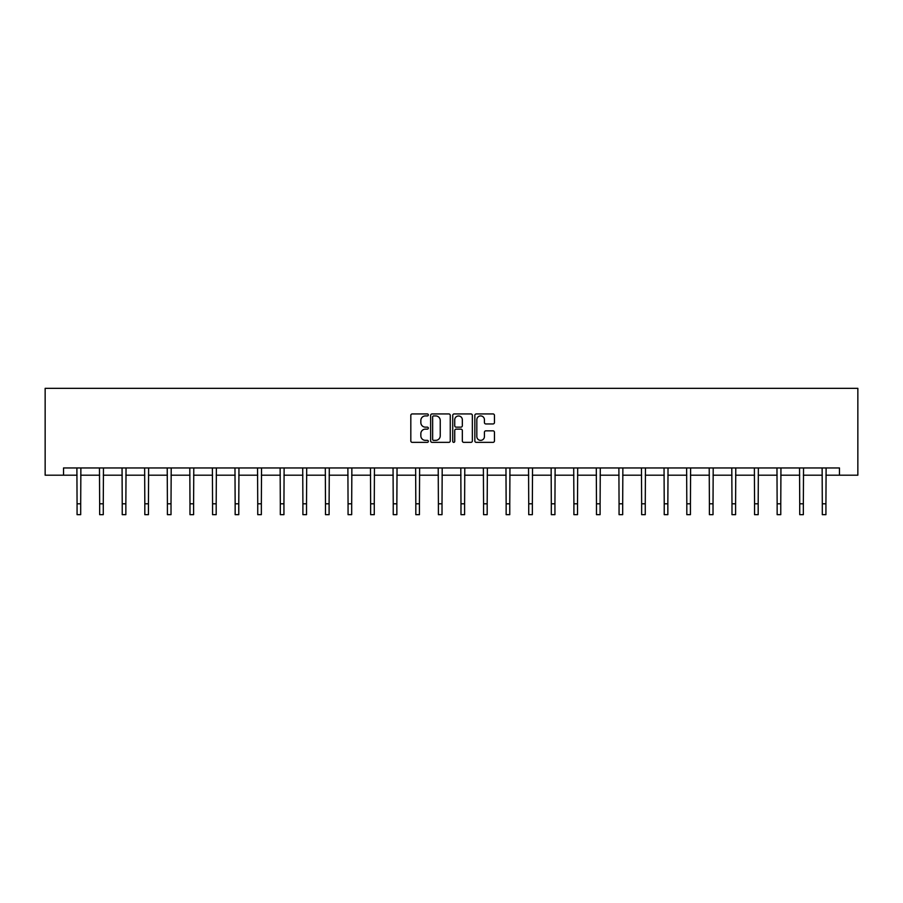 <?xml version="1.0" encoding="UTF-8"?>
<svg xmlns="http://www.w3.org/2000/svg" width="903" height="903" viewBox="0 0 903 903"><rect width="100%" height="100%" fill="white"/><g stroke="black" fill="none" stroke-linecap="round" stroke-linejoin="round"><path stroke-width="1.35" d="M428.338 414.928A0.993 0.993 0 0 0 427.345 413.935L412.242 413.935A1.422 1.422 0 0 0 410.82 415.357L410.82 440.935A1.422 1.422 0 0 0 412.242 442.357L427.345 442.357A0.993 0.993 0 0 0 428.338 441.353A0.993 0.993 0 0 0 427.345 440.359L425.392 440.359A4.549 4.549 0 0 1 420.843 435.81L420.843 433.688A4.549 4.549 0 0 1 425.392 429.139L427.345 429.139A0.993 0.993 0 0 0 428.338 428.146A0.993 0.993 0 0 0 427.345 427.153L425.392 427.153A4.549 4.549 0 0 1 420.843 422.604L420.843 420.471A4.549 4.549 0 0 1 425.392 415.922L427.345 415.922A0.993 0.993 0 0 0 428.338 414.928M493.027 423.947A1.422 1.422 0 0 0 494.449 422.525L494.449 415.357A1.422 1.422 0 0 0 493.027 413.935L476.265 413.935A1.422 1.422 0 0 0 474.843 415.357L474.843 440.935A1.422 1.422 0 0 0 476.265 442.357L493.027 442.357A1.422 1.422 0 0 0 494.449 440.935L494.449 432.266A1.422 1.422 0 0 0 493.027 430.844L485.848 430.844A1.422 1.422 0 0 0 484.426 432.266L484.426 436.567A3.804 3.804 0 0 1 480.633 440.359A3.804 3.804 0 0 1 476.829 436.567L476.829 419.726A3.804 3.804 0 0 1 480.633 415.922A3.804 3.804 0 0 1 484.426 419.726L484.426 422.525A1.422 1.422 0 0 0 485.848 423.947L493.027 423.947M63.537 475.192L63.537 467.957L839.463 467.957L839.463 475.192L857.85 475.192L857.85 388.335L45.15 388.335L45.15 475.192L77.071 475.192M450.258 415.357A1.422 1.422 0 0 0 448.836 413.935L432.063 413.935A1.422 1.422 0 0 0 430.652 415.357L430.652 440.935A1.422 1.422 0 0 0 432.063 442.357L448.836 442.357A1.422 1.422 0 0 0 450.258 440.935L450.258 415.357M454.164 413.935L470.937 413.935A1.422 1.422 0 0 1 472.348 415.357L472.348 440.935A1.422 1.422 0 0 1 470.937 442.357L463.758 442.357A1.422 1.422 0 0 1 462.336 440.935L462.336 430.562A1.422 1.422 0 0 0 460.914 429.139L456.15 429.139A1.422 1.422 0 0 0 454.728 430.562L454.728 441.353A0.993 0.993 0 0 1 453.735 442.357A0.993 0.993 0 0 1 452.742 441.353L452.742 415.357A1.422 1.422 0 0 1 454.164 413.935M80.694 475.192L99.657 475.192M103.269 475.192L122.232 475.192M125.856 475.192L144.819 475.192M148.442 475.192L167.405 475.192M171.017 475.192L189.98 475.192M193.603 475.192L212.566 475.192M216.189 475.192L235.152 475.192M238.776 475.192L257.739 475.192M261.351 475.192L280.314 475.192M283.937 475.192L302.9 475.192M306.523 475.192L325.486 475.192M329.098 475.192L348.061 475.192M351.685 475.192L370.648 475.192M374.271 475.192L393.234 475.192M396.857 475.192L415.82 475.192M419.432 475.192L438.395 475.192M442.019 475.192L460.981 475.192M464.605 475.192L483.568 475.192M487.18 475.192L506.143 475.192M509.766 475.192L528.729 475.192M532.352 475.192L551.315 475.192M554.939 475.192L573.902 475.192M577.514 475.192L596.477 475.192M600.1 475.192L619.063 475.192M622.686 475.192L641.649 475.192M645.261 475.192L664.224 475.192M667.848 475.192L686.811 475.192M690.434 475.192L709.397 475.192M713.02 475.192L731.983 475.192M735.595 475.192L754.558 475.192M758.181 475.192L777.144 475.192M780.768 475.192L799.731 475.192M803.343 475.192L822.306 475.192M825.929 475.192L839.463 475.192M433.632 415.922A0.993 0.993 0 0 0 432.639 416.915L432.639 439.366A0.993 0.993 0 0 0 433.632 440.359L435.697 440.359A4.549 4.549 0 0 0 440.235 435.81L440.235 420.471A4.549 4.549 0 0 0 435.697 415.922L433.632 415.922M462.336 419.793A3.804 3.804 0 0 0 458.532 415.99A3.804 3.804 0 0 0 454.728 419.793L454.728 425.731A1.422 1.422 0 0 0 456.15 427.153L460.914 427.153A1.422 1.422 0 0 0 462.336 425.731L462.336 419.793M76.89 467.957L77.071 503.806L80.694 503.806L80.875 467.957M77.071 503.806L77.071 514.665L80.694 514.665L80.694 503.806M99.465 467.957L99.657 503.806L103.269 503.806L103.461 467.957M99.657 503.806L99.657 514.665L103.269 514.665L103.269 503.806M122.052 467.957L122.232 503.806L125.856 503.806L126.036 467.957M122.232 503.806L122.232 514.665L125.856 514.665L125.856 503.806M144.638 467.957L144.819 503.806L148.442 503.806L148.623 467.957M144.819 503.806L144.819 514.665L148.442 514.665L148.442 503.806M167.224 467.957L167.405 503.806L171.017 503.806L171.209 467.957M167.405 503.806L167.405 514.665L171.017 514.665L171.017 503.806M189.799 467.957L189.98 503.806L193.603 503.806L193.784 467.957M189.98 503.806L189.98 514.665L193.603 514.665L193.603 503.806M212.386 467.957L212.566 503.806L216.189 503.806L216.37 467.957M212.566 503.806L212.566 514.665L216.189 514.665L216.189 503.806M234.972 467.957L235.152 503.806L238.776 503.806L238.956 467.957M235.152 503.806L235.152 514.665L238.776 514.665L238.776 503.806M257.547 467.957L257.739 503.806L261.351 503.806L261.543 467.957M257.739 503.806L257.739 514.665L261.351 514.665L261.351 503.806M280.133 467.957L280.314 503.806L283.937 503.806L284.118 467.957M280.314 503.806L280.314 514.665L283.937 514.665L283.937 503.806M302.719 467.957L302.9 503.806L306.523 503.806L306.704 467.957M302.9 503.806L302.9 514.665L306.523 514.665L306.523 503.806M325.306 467.957L325.486 503.806L329.098 503.806L329.29 467.957M325.486 503.806L325.486 514.665L329.098 514.665L329.098 503.806M347.881 467.957L348.061 503.806L351.685 503.806L351.865 467.957M348.061 503.806L348.061 514.665L351.685 514.665L351.685 503.806M370.467 467.957L370.648 503.806L374.271 503.806L374.452 467.957M370.648 503.806L370.648 514.665L374.271 514.665L374.271 503.806M393.053 467.957L393.234 503.806L396.857 503.806L397.038 467.957M393.234 503.806L393.234 514.665L396.857 514.665L396.857 503.806M415.628 467.957L415.82 503.806L419.432 503.806L419.624 467.957M415.82 503.806L415.82 514.665L419.432 514.665L419.432 503.806M438.215 467.957L438.395 503.806L442.019 503.806L442.199 467.957M438.395 503.806L438.395 514.665L442.019 514.665L442.019 503.806M460.801 467.957L460.981 503.806L464.605 503.806L464.785 467.957M460.981 503.806L460.981 514.665L464.605 514.665L464.605 503.806M483.376 467.957L483.568 503.806L487.18 503.806L487.372 467.957M483.568 503.806L483.568 514.665L487.18 514.665L487.18 503.806M505.962 467.957L506.143 503.806L509.766 503.806L509.947 467.957M506.143 503.806L506.143 514.665L509.766 514.665L509.766 503.806M528.548 467.957L528.729 503.806L532.352 503.806L532.533 467.957M528.729 503.806L528.729 514.665L532.352 514.665L532.352 503.806M551.135 467.957L551.315 503.806L554.939 503.806L555.119 467.957M551.315 503.806L551.315 514.665L554.939 514.665L554.939 503.806M573.71 467.957L573.902 503.806L577.514 503.806L577.694 467.957M573.902 503.806L573.902 514.665L577.514 514.665L577.514 503.806M596.296 467.957L596.477 503.806L600.1 503.806L600.281 467.957M596.477 503.806L596.477 514.665L600.1 514.665L600.1 503.806M618.882 467.957L619.063 503.806L622.686 503.806L622.867 467.957M619.063 503.806L619.063 514.665L622.686 514.665L622.686 503.806M641.457 467.957L641.649 503.806L645.261 503.806L645.453 467.957M641.649 503.806L641.649 514.665L645.261 514.665L645.261 503.806M664.044 467.957L664.224 503.806L667.848 503.806L668.028 467.957M664.224 503.806L664.224 514.665L667.848 514.665L667.848 503.806M686.63 467.957L686.811 503.806L690.434 503.806L690.614 467.957M686.811 503.806L686.811 514.665L690.434 514.665L690.434 503.806M709.216 467.957L709.397 503.806L713.02 503.806L713.201 467.957M709.397 503.806L709.397 514.665L713.02 514.665L713.02 503.806M731.791 467.957L731.983 503.806L735.595 503.806L735.776 467.957M731.983 503.806L731.983 514.665L735.595 514.665L735.595 503.806M754.377 467.957L754.558 503.806L758.181 503.806L758.362 467.957M754.558 503.806L754.558 514.665L758.181 514.665L758.181 503.806M776.964 467.957L777.144 503.806L780.768 503.806L780.948 467.957M777.144 503.806L777.144 514.665L780.768 514.665L780.768 503.806M799.539 467.957L799.731 503.806L803.343 503.806L803.535 467.957M799.731 503.806L799.731 514.665L803.343 514.665L803.343 503.806M822.125 467.957L822.306 503.806L825.929 503.806L826.11 467.957M822.306 503.806L822.306 514.665L825.929 514.665L825.929 503.806"/></g></svg>
